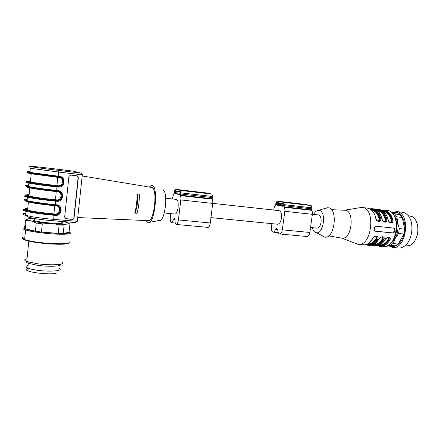 <?xml version="1.0" encoding="UTF-8"?>
<svg xmlns="http://www.w3.org/2000/svg" width="440" height="440" viewBox="0 0 440 440"><rect width="100%" height="100%" fill="white"/><g stroke="black" fill="none" stroke-linecap="round" stroke-linejoin="round"><path stroke-width="0.66" d="M212.729 203.374L278.911 210.612C280.962 211.167 281.809 213.691 281.452 218.174C280.786 221.941 279.538 223.96 277.712 224.24L277.464 224.219M312.389 214.269L318.23 214.907C320.458 215.479 321.398 217.938 321.057 222.288C320.375 225.94 319.039 227.893 317.064 228.146L316.795 228.118M276.342 204.188L276.92 202.439L283.536 203.698L283.805 204.567L283.212 206.344L276.595 205.035L276.342 204.188L283.745 205.029M271.904 223.663L271.469 226.914C271.221 230.016 271.81 231.759 273.224 232.155C274.126 232.084 274.852 231.209 275.407 229.521L276.798 228.355L277.8 230.181C277.932 232.54 278.575 233.811 279.73 233.998C280.995 233.805 281.853 232.419 282.31 229.84L284.823 211.305C285.027 209.407 284.752 208.049 284.009 207.229L284.433 204.688L283.718 202.378L277.052 201.141L275.886 203.032L275.622 205.541C274.747 206.019 274.164 207.169 273.873 208.978L273.73 210.045M306.961 236.511L307.148 236.528C308.484 236.346 309.386 234.988 309.848 232.463L312.384 214.319C312.582 212.46 312.284 211.123 311.493 210.309L311.922 207.823L311.152 205.557L304.09 204.281M174.663 192.61L175.148 190.718L180.07 191.823L180.246 192.742L179.751 194.673L174.834 193.512L174.663 192.61L180.186 193.243M170.786 213.637L170.368 217.129C170.099 220.457 170.484 222.31 171.529 222.684C172.205 222.585 172.772 221.623 173.234 219.802L174.312 218.504L175.01 220.429C175.038 222.954 175.483 224.301 176.347 224.472C177.298 224.224 177.98 222.706 178.398 219.923L180.818 199.936C181.022 197.896 180.857 196.449 180.323 195.591L180.714 192.847C180.835 191.45 180.675 190.636 180.24 190.399L175.285 189.321L174.356 191.395L174.091 194.095C173.421 194.639 172.953 195.882 172.684 197.835L172.546 198.985M207.9 227.376L208.043 227.392C209.099 227.161 209.841 225.687 210.271 222.965L212.724 203.423C212.927 201.427 212.729 200.007 212.124 199.161L212.526 196.477L211.976 194.073L206.465 192.94M165.759 198.242L176.402 199.403C177.925 199.931 178.486 202.604 178.09 207.427C177.48 211.492 176.49 213.703 175.114 214.066L174.928 214.044M374.655 231.072L392.634 232.898L393.822 231.77L394.196 229.312L393.685 228.069M374.985 231.181L393.305 233.035L394.57 231.924L394.944 229.46L394.048 228.113L375.727 226.177L374.583 227.337L374.209 229.84L374.803 231.143M378.164 221.232C379.418 221.067 379.962 220.27 379.792 218.834L379.093 219.021C379.28 220.468 378.702 221.045 377.35 220.754M376.866 220.264L377.745 221.04M377.806 221.073C379.445 221.595 380.171 220.858 379.973 218.867L380.677 218.686C379.506 213.318 376.811 209.996 372.598 208.731L369.831 208.857M377.773 221.067C376.91 220.583 376.293 219.676 375.931 218.35L375.755 218.136C376.134 222.216 381.722 222.822 380.677 218.686M384.296 221.903C385.534 221.738 386.062 220.941 385.891 219.516L385.193 219.698C385.391 221.128 384.824 221.711 383.499 221.441M383.059 221.007L383.922 221.738M383.977 221.766C385.583 222.244 386.282 221.507 386.073 219.549L386.771 219.368C385.583 214.022 382.866 210.711 378.615 209.446L375.865 209.556L377.9 209.369M383.95 221.76C383.042 221.238 382.421 220.33 382.074 219.032L381.898 218.823C382.3 222.882 387.827 223.482 386.771 219.368M389.56 222.09C390.803 222.415 391.358 221.843 391.232 220.369L391.93 220.187C390.533 214.401 387.459 211.255 382.707 210.749M390.363 222.569C391.584 222.398 392.106 221.601 391.93 220.187L392.81 220.044C391.606 214.72 388.861 211.42 384.571 210.155L381.849 210.249M389.191 221.733L390.027 222.42M390.082 222.448C391.661 222.893 392.337 222.151 392.111 220.22C390.66 214.077 387.409 210.843 382.36 210.535M388.118 219.538C386.485 213.477 383.482 210.133 379.099 209.512L379.808 209.589C384.065 210.854 386.793 214.159 387.986 219.505L388.157 219.709C388.806 221.414 389.439 222.327 390.06 222.442M387.986 219.505C388.399 223.548 393.877 224.136 392.81 220.044M375.458 236.352C376.514 236.594 376.772 237.243 376.222 238.288L376.838 238.656L376.662 236.473L376.272 236.242M366.377 244.464L366.889 244.618C370.629 245.366 374.006 243.392 377.02 238.7L377.042 236.583M377.009 236.549L376.387 236.253M377.086 236.572C375.749 235.895 374.374 236.506 372.961 238.398L372.719 238.601C370.156 242.743 367.186 244.844 363.809 244.899L362.973 244.822M366.74 244.327C370.882 244.926 374.248 243.04 376.838 238.656L377.636 239.069C379.819 235.554 374.236 235.004 372.719 238.601M381.59 236.946C382.63 237.198 382.872 237.842 382.322 238.871L382.932 239.239L382.74 237.039L382.393 236.836L383.141 237.127M372.438 245.025L372.9 245.157C376.673 245.911 380.077 243.947 383.114 239.283L383.13 237.149M383.174 237.144C381.915 236.473 380.556 237.094 379.104 238.992L378.862 239.184C376.283 243.304 373.285 245.394 369.875 245.443L368.852 245.333M372.812 244.888C376.97 245.448 380.347 243.568 382.932 239.239L383.735 239.646C385.924 236.154 380.397 235.609 378.862 239.184M387.668 237.54C388.68 237.793 388.911 238.431 388.361 239.448L388.971 239.816L388.449 237.43L389.169 237.694M378.444 245.581L378.857 245.696C382.668 246.444 386.1 244.503 389.153 239.861L389.158 237.716M389.131 237.688L388.581 237.441M378.824 245.438C383.004 245.966 386.386 244.096 388.971 239.816L389.769 240.224C391.974 236.748 386.496 236.209 384.945 239.762L385.182 239.575C386.628 237.699 387.97 237.078 389.208 237.71M354.899 243.172L358.606 244.431C371.877 245.905 375.898 208.577 362.549 207.537L359.59 207.735M341.099 238.007L342.172 238.189C352.259 239.431 354.871 209.71 344.63 210.227L331.452 209.693M321.728 235.505L324.808 237.144C334.648 239.135 338.349 208.698 328.356 207.768L325.204 208.351M312.246 227.667C313.12 230.725 314.534 232.408 316.492 232.716C323.78 234.113 326.552 211.151 319.171 210.381L318.461 210.331C316.641 210.48 315.046 211.838 313.682 214.412M390.803 222.981L391.1 223.014M417.175 223.669C418.682 229.323 418.066 234.746 415.322 239.943M405.895 246.043L409.937 245.405C413.936 243.282 416.515 239.113 417.67 232.898C418.495 225.275 416.757 219.89 412.456 216.744L408.144 215.611M396.946 211.629L402.776 212.316C404.685 212.636 406.401 213.637 407.913 215.336C414.31 221.958 412.77 239.476 405.257 245.487C403.216 247.242 401.093 248.094 398.893 248.045L398.013 247.968M391.699 212.57L396.798 211.607C410.845 212.751 406.879 249.035 392.904 247.506L388.025 245.531M392.111 212.966L396.286 212.388C402.6 213.252 406.692 223.966 404.234 233.899C401.891 243.876 393.998 249.304 388.526 245.24M392.805 213.691L399.999 214.605L392.502 213.367M399.999 214.605L402.303 217.476L396.974 216.865L397.573 222.646L399.327 228.597L404.685 229.157L402.303 217.476M404.685 229.157L403.942 234.031L398.585 233.486L395.175 238.491L392.937 243.551L398.261 244.041L403.942 234.031M398.261 244.041L395.263 245.823L388.762 245.091M399.327 228.597L398.585 233.486M392.937 243.551L389.956 245.339M394.691 213.989L396.974 216.865M394.091 215.402C395.769 217.14 396.93 219.555 397.573 222.646C398.552 228.299 397.755 233.58 395.175 238.491L391.05 243.194M77.033 175.797L78.133 177.474L73.838 217.828L72.842 219.131L72.116 219.241L65.379 218.609M68.931 176.451L70.68 175.06L76.967 175.786L78.364 177.529L74.063 217.938L73.068 219.241L72.342 219.351L66.066 218.829L64.653 217.14L68.931 176.451M149.215 222.442L159.396 220.407C165.138 222.101 168.548 190.471 162.657 189.987M149.276 187.049L151.349 185.416C158.901 182.853 155.205 224.813 148.071 222.668L145.976 220.561M148.33 220.666L148.472 220.671C154.396 221.645 157.784 187.825 151.795 187.435M134.899 212.542L137.016 213.301L134.739 213.087C136.444 207.037 137.181 200.635 136.945 193.892L139.222 194.134C139.469 200.871 138.738 207.262 137.016 213.301M137.352 193.936C138.1 200.783 137.352 206.993 135.113 212.559M53.262 220.764L75.592 222.585L77.336 221.32L82.313 174.823C82.302 173.861 81.741 173.256 80.63 173.008L58.416 170.385C44.897 168.795 30.564 166.798 29.282 166.331C27.759 165.841 38.681 166.909 51.524 168.476L73.26 171.16M27.957 270.864L28.215 268.29C25.592 268.939 25.503 269.797 27.957 270.864C32.907 273.053 49.572 274.549 56.133 273.422M58.35 268.026C65.675 270.688 50.556 272.294 36.421 270.116C32.593 269.544 29.717 268.884 27.803 268.131C25.278 267.053 25.366 266.189 28.061 265.551M60.418 264.231C62.915 266.349 48.813 267.025 36.922 265.21L28.292 263.257C26.554 262.565 26.043 261.949 26.763 261.41M61.985 262.196C66.721 264.737 50.523 265.755 36.338 263.588L26.758 261.437C23.936 260.282 24.03 259.38 27.033 258.731M68.228 243.199C66.825 245.278 41.679 244.096 29.392 241.241L27.5 240.79C22.71 239.476 21.813 238.469 24.816 237.776M69.174 241.769C74.718 244.904 44.094 244.228 28.622 240.647L24.635 239.591C21.059 238.326 21.148 237.413 24.91 236.858M69.498 232.21C72.32 233.789 68.464 234.454 57.932 234.207C47.9 233.844 34.348 232.216 27.605 230.549L23.496 229.157C22.572 228.586 22.814 228.135 24.217 227.81M69.108 231.853C75.103 234.817 42.015 233.393 28.589 229.939L24.662 228.613C23.942 228.184 23.947 227.821 24.684 227.53M63.245 233.415L69.064 232.276L69.927 224.158L68.794 223.779L65.423 224.318L64.125 225.099L63.245 233.415L58.234 233.382L59.114 225L55.688 224.114L50.826 223.702L42.295 223.883L41.459 232.045L58.234 233.382M41.459 232.045L35.398 231.193L36.229 223.036L31.224 220.957L26.114 220.693L25.306 228.74L35.398 231.193M25.306 228.74L24.64 227.97L25.421 220.127M64.125 225.099L59.114 225M42.295 223.883L36.229 223.036M26.114 220.693L25.438 219.995L27.313 219.098M34.26 218.482L28.914 218.713C27.049 218.944 26.653 219.335 27.726 219.89L26.053 220.666M62.942 221.556L66.831 222.415C68.651 222.965 69.306 223.421 68.794 223.779M68.965 223.476L69.927 224.158M65.423 224.318L55.688 224.114M50.826 223.702C42.806 222.987 36.273 222.073 31.224 220.957L27.726 219.89M33.198 220.094L34.733 220.737C43.016 223.251 70.317 224.549 61.067 222.068M34.87 219.417L34.325 219.472M276.48 203.148L283.773 203.984M276.595 205.035L283.618 205.827M275.407 229.521L277.75 229.746M275.919 228.8L277.216 228.927M282.31 229.84L309.848 232.463M284.823 211.305L312.384 214.319M284.009 207.229L311.493 210.309M283.987 206.822L311.471 209.913M284.284 205.744L311.779 208.863M284.433 204.688L311.922 207.823M283.718 202.378L311.152 205.557M277.118 201.146L304.156 204.287M174.801 191.499L180.24 192.121M174.834 193.512L180.07 194.101M173.234 219.802L174.982 219.967M173.641 219.01L174.609 219.104M178.398 219.923L210.271 222.965M180.818 199.936L212.724 203.423M180.323 195.591L212.124 199.161M180.318 195.156L212.119 198.737M180.576 193.99L212.382 197.593M180.714 192.847L212.526 196.477M180.24 190.399L211.976 194.073M175.335 189.327L206.52 192.951M393.305 233.035L392.634 232.898M394.196 229.312L394.944 229.46M393.822 231.77L394.57 231.924M371.228 209.803C375.304 210.788 377.927 213.862 379.093 219.021M370.304 209.132C375.315 209.358 378.538 212.603 379.973 218.867L379.792 218.834C378.411 212.922 375.359 209.759 370.629 209.347M375.892 218.174C374.33 212.108 371.382 208.742 367.048 208.076L367.747 208.153C371.927 209.418 374.594 212.746 375.755 218.136M377.322 210.518C381.398 211.547 384.021 214.605 385.193 219.698M376.36 209.836C381.392 210.106 384.632 213.34 386.073 219.549L385.891 219.516C384.505 213.664 381.436 210.513 376.695 210.051M382.036 218.862C380.061 212.465 377.08 209.11 373.104 208.797L373.808 208.874C378.026 210.139 380.727 213.455 381.898 218.823M383.361 211.233C387.431 212.295 390.055 215.341 391.232 220.369M367.428 244.002L367.917 244.035C371.371 243.777 374.138 241.857 376.222 238.288M367.219 245.135L368.671 245.333C372.07 245.284 375.062 243.194 377.636 239.069M373.527 244.558L373.951 244.58C377.432 244.327 380.221 242.424 382.322 238.871M373.23 245.674L374.688 245.872C378.125 245.828 381.139 243.749 383.735 239.646M382.855 246.604L383.713 246.681C397.507 248.199 401.489 211.635 387.624 210.518M388.361 239.448C386.249 242.985 383.433 244.871 379.918 245.124L379.572 245.102M379.181 246.208L380.655 246.411C384.12 246.367 387.156 244.305 389.769 240.224M384.945 239.762C382.349 243.865 379.33 245.933 375.887 245.982L374.864 245.878M30.437 181.538C19.03 180.95 36.438 184.113 56.914 186.252L57.69 177.353L58.878 177.49C64.235 177.898 63.338 186.466 58.025 185.702L56.843 185.576C45.26 184.305 36.449 183.095 30.393 181.957C26.736 181.198 26.769 180.873 30.492 180.989M31.081 173.052C27.566 172.865 27.61 173.107 31.213 173.778L57.69 177.353L57.866 176.764M58.025 185.702L58.102 186.379L59.582 186.346C64.856 185.614 64.504 177.287 59.163 176.913L59.362 176.319C66.374 176.864 65.197 188.073 58.245 187.077L57.057 186.951C44.699 185.609 35.288 184.316 28.826 183.084C25.553 182.402 25.036 182.039 27.275 181.99M58.878 177.49L59.054 176.902M59.84 177.04C64.653 178.134 64.377 185.653 59.51 186.323L56.914 186.252M33.721 173.597C27.561 172.607 26.29 172.183 29.898 172.332M58.245 187.077L58.168 186.401L56.98 186.274C38.225 184.316 20.675 181.33 28.259 181.456M29.904 172.304C20.664 171.727 38.363 174.587 57.965 176.781L59.153 176.913C63.597 177.249 66.094 184.327 59.582 186.346L59.51 186.323C64.394 185.647 64.526 177.914 59.642 176.996M59.163 176.913L57.976 176.781L58.174 176.181L59.362 176.319M56.98 186.274L56.694 190.427L57.882 190.553C64.895 191.026 63.718 202.191 56.771 201.267L55.583 201.157C43.236 199.925 33.852 198.611 27.418 197.208C24.525 196.515 23.804 196.048 25.25 195.806M27.698 181.984L30.151 182.056M29.97 171.655C25.999 171.413 25.971 171.655 29.898 172.376L58.174 176.181L58.603 172.056L30.305 168.273L29.898 172.376L31.889 173.261L57.976 176.781M73.024 171.089L80.63 173.008M82.313 174.823L58.603 172.056L58.416 170.385M25.806 195.745L29.024 195.674M27.242 199.001C23.249 199.117 23.194 199.667 27.076 200.651C33.501 202.092 42.884 203.418 55.226 204.622L55.512 200.47C37.438 198.781 20.108 195.608 26.384 195.222C23.556 195.454 27.016 196.609 26.532 196.499L27.418 197.208L27.076 200.651L29.161 201.591C29.084 201.845 44.946 204.413 55.038 205.189L55.226 204.622L56.408 204.732C63.415 205.134 62.244 216.255 55.303 215.407L54.115 215.303C41.784 214.187 32.417 212.845 26.015 211.277C23.254 210.524 22.49 209.963 23.722 209.589M25.823 213.202C21.824 213.499 21.753 214.209 25.614 215.336C32.005 216.948 41.365 218.295 53.691 219.384L54.043 214.61C36.168 213.142 18.953 209.732 24.893 208.951M53.196 220.759L53.691 219.384L77.336 221.32M28.6 185.356C24.618 185.29 24.579 185.686 28.485 186.544C34.936 187.814 44.341 189.112 56.694 190.427L56.507 191.015L57.69 191.136L57.882 190.553M28.771 186.764C26.219 186.819 26.56 187.204 29.799 187.919L28.985 196.059L27.797 196.235C24.668 195.624 25.091 195.278 29.073 195.19C17.65 194.986 34.98 198.539 55.44 200.437L56.221 191.565L57.404 191.686C62.761 192.044 61.864 200.574 56.557 199.865L55.369 199.755C43.802 198.589 35.008 197.357 28.985 196.059C25.35 195.179 25.394 194.711 29.128 194.656M33.743 188.073L30.894 187.682L29.799 187.919C35.838 189.123 44.644 190.344 56.221 191.565L56.381 190.999M31.873 187.743C26.098 186.676 24.987 186.12 28.529 186.071M57.404 191.686L57.563 191.12M58.795 191.384C63.107 192.742 62.766 199.469 58.35 200.415L56.628 200.552L58.421 200.442C63.448 199.364 62.849 191.444 57.695 191.136C61.831 191.466 64.757 197.824 58.421 200.442L58.35 200.415C62.348 199.474 63.564 193.132 58.465 191.279M56.557 199.865L56.628 200.552L55.44 200.437M28.534 186.032C19.277 185.84 36.9 189.041 56.491 191.01L56.507 191.015C44.038 189.811 29.711 187.495 30.344 187.407L28.485 186.544L28.826 183.084L28.039 182.402C28.347 182.457 24.695 181.34 28.243 181.451M56.771 201.267L56.7 200.58L55.512 200.47M27.093 200.492C24.871 200.712 25.306 201.218 28.391 201.999C34.403 203.363 43.192 204.606 54.753 205.722L53.906 213.879C42.35 212.817 33.578 211.563 27.583 210.111C23.964 209.105 24.024 208.494 27.764 208.274M55.094 213.978L53.906 213.879L53.977 214.572L55.16 214.676L55.094 213.978C60.396 214.632 61.287 206.135 55.935 205.832L54.753 205.722L54.901 205.178M32.038 202.213L28.391 201.999L27.583 210.111L26.549 210.215C23.309 209.539 23.7 209.061 27.715 208.786C16.274 208.967 33.534 212.9 53.977 214.572M56.084 205.288L55.935 205.832M57.717 205.684C61.457 208.797 61.276 211.712 57.173 214.429L55.16 214.676L57.244 214.462C62.029 213.081 61.21 205.552 56.232 205.299M30.234 201.85C24.673 200.695 23.65 199.997 27.165 199.76M27.17 199.705C17.892 199.898 35.448 203.44 55.022 205.189L56.221 205.299L56.408 204.732M55.044 205.189L56.21 205.299C59.994 205.678 63.476 211.123 57.244 214.462L57.173 214.429C61.303 213.219 61.402 206.762 57.266 205.513M55.303 215.407L55.231 214.709L54.043 214.61M24.343 209.457L27.671 209.231M277.712 224.24L210.941 217.619M317.064 228.146L310.541 227.497M273.224 232.155L278.245 232.617M279.73 233.998L307.148 236.528M171.529 222.684L175.269 223.036M176.347 224.472L208.043 227.392M175.114 214.066L164.285 212.988M393.707 228.085L394.394 228.223M371.894 208.654L369.837 208.863M377.053 236.561L376.261 236.242M358.606 244.431L364.793 244.849M367.972 243.694L372.851 238.59M371.002 245.377L368.671 245.333L365.915 244.618M373.879 244.365L378.989 239.179M377.19 245.894L374.688 245.872L371.949 245.179M392.211 213.07C393.888 214.407 395.379 217.619 396.693 222.706C397.678 231.44 394.658 239.443 391.457 242.759C387.475 246.103 384.896 247.412 383.713 246.681L377.927 245.735M379.693 245.042C381.728 243.986 383.521 242.226 385.072 239.756M386.903 210.436L384.714 210.177M379.099 209.512L378.752 209.468M373.104 208.797L372.741 208.753M367.048 208.076L362.687 207.559M341.935 238.172L358.067 244.393M344.443 210.221L361.317 207.455M328.625 235.901L342.172 238.189M316.492 232.716L324.808 237.144M318.461 210.331L327.399 207.708M404.712 245.938L406.654 246.114M392.904 247.506L398.893 248.045M151.399 187.402L82.192 175.967M148.472 220.671L77.743 217.553M30.437 181.544C26.472 181.445 26.026 181.665 29.095 182.204L30.393 181.957L31.213 173.778L32.279 173.454L35.816 173.927M38.132 166.941C27.841 165.864 28.232 166.21 29.75 166.584L30.305 168.273M56.507 191.015L57.69 191.136M24.893 208.929C23.546 209.517 23.535 210.012 24.86 210.408L26.015 211.277L25.614 215.336L27.863 216.986C33.088 218.532 41.547 219.797 53.24 220.77L75.592 222.585M28.292 263.257L27.803 268.131M30.118 263.852L28.76 262.086M28.803 241.109L26.758 261.437M29.392 241.241L28.622 240.647M25.592 229.999L24.635 239.591M24.662 228.613L23.496 229.157M34.733 220.737L34.953 218.598"/></g></svg>
